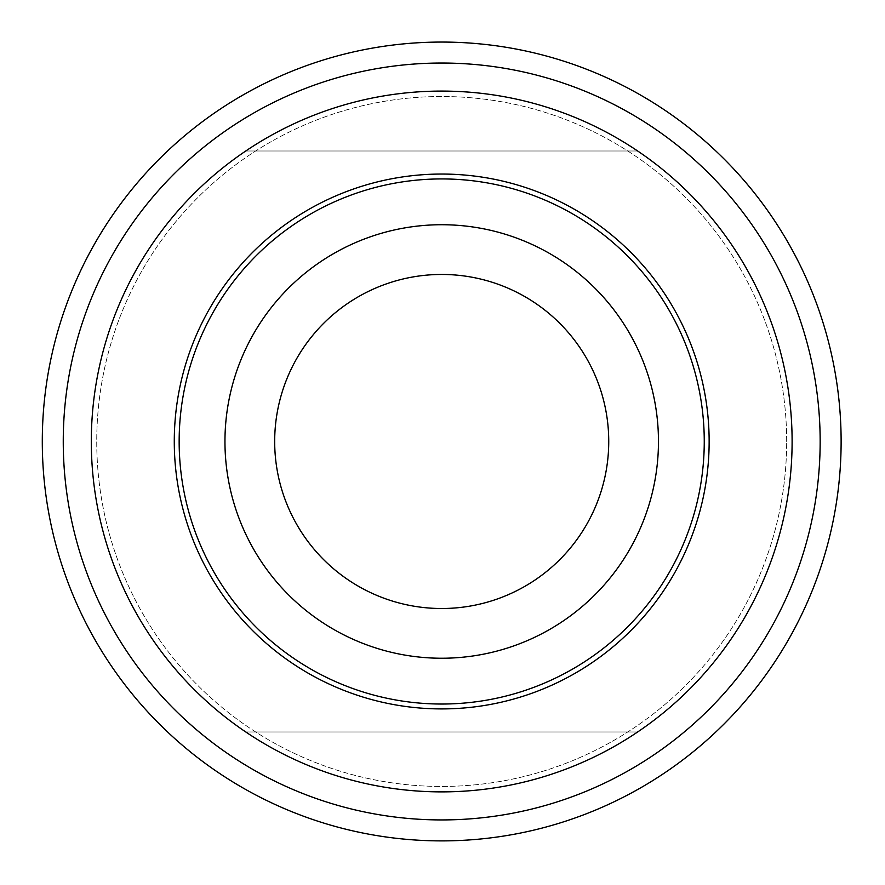 <?xml version="1.0" encoding="UTF-8"?>
<svg xmlns="http://www.w3.org/2000/svg" width="885" height="885" viewBox="0 0 885 885"><rect width="100%" height="100%" fill="white"/><g stroke="black" fill="none" stroke-linecap="round" stroke-linejoin="round"><path stroke-width="0.66" stroke-dasharray="4.42 3.32" d="M252.479 769.231A378.459 378.459 0 0 1 252.479 113.734A378.459 378.459 0 0 1 820.163 441.482A378.459 378.459 0 0 1 252.479 769.231M786.665 441.482A344.951 344.951 0 0 0 269.228 142.739A344.951 344.951 0 0 0 269.228 740.225A344.951 344.951 0 0 0 786.665 441.482A344.951 344.951 0 0 0 269.228 142.739A344.951 344.951 0 0 0 269.228 740.225A344.951 344.951 0 0 0 786.665 441.482M242.003 787.385A399.423 399.423 0 0 0 787.617 641.194A399.423 399.423 0 0 0 641.415 95.569A399.423 399.423 0 0 0 95.801 241.771A399.423 399.423 0 0 0 242.003 787.385M274.682 441.482A167.033 167.033 0 0 1 525.225 296.829A167.033 167.033 0 0 1 525.225 586.135A167.033 167.033 0 0 1 274.682 441.482M91.31 441.482A350.405 350.405 0 0 1 441.715 91.078A350.405 350.405 0 0 1 792.108 441.482A350.405 350.405 0 0 1 441.715 791.887A350.405 350.405 0 0 1 91.31 441.482M245.753 731.972A350.405 350.405 0 0 0 637.665 731.972A350.405 350.405 0 0 1 245.753 731.972L637.665 731.972L245.753 731.972M637.665 150.992A350.405 350.405 0 0 0 245.753 150.992A350.405 350.405 0 0 1 637.665 150.992L245.753 150.992L637.665 150.992"/><path stroke-width="1.33" d="M630.939 113.734A378.459 378.459 0 0 0 63.255 441.482A378.459 378.459 0 0 0 630.939 769.231A378.459 378.459 0 0 0 630.939 113.734M641.415 95.569A399.423 399.423 0 0 1 641.415 787.385A399.423 399.423 0 0 1 42.292 441.482A399.423 399.423 0 0 1 641.415 95.569M274.682 441.482A167.033 167.033 0 0 1 525.225 296.829A167.033 167.033 0 0 1 525.225 586.135A167.033 167.033 0 0 1 274.682 441.482M91.31 441.482A350.405 350.405 0 0 1 616.911 138.027A350.405 350.405 0 0 1 616.911 744.938A350.405 350.405 0 0 1 91.31 441.482M174.279 441.482A267.436 267.436 0 0 1 575.427 209.878A267.436 267.436 0 0 1 575.427 673.087A267.436 267.436 0 0 1 174.279 441.482M179.157 441.482A262.557 262.557 0 0 1 572.982 214.104A262.557 262.557 0 0 1 572.982 668.861A262.557 262.557 0 0 1 179.157 441.482M224.956 441.482A216.759 216.759 0 0 1 550.083 253.763A216.759 216.759 0 0 1 550.083 629.202A216.759 216.759 0 0 1 224.956 441.482"/></g></svg>
